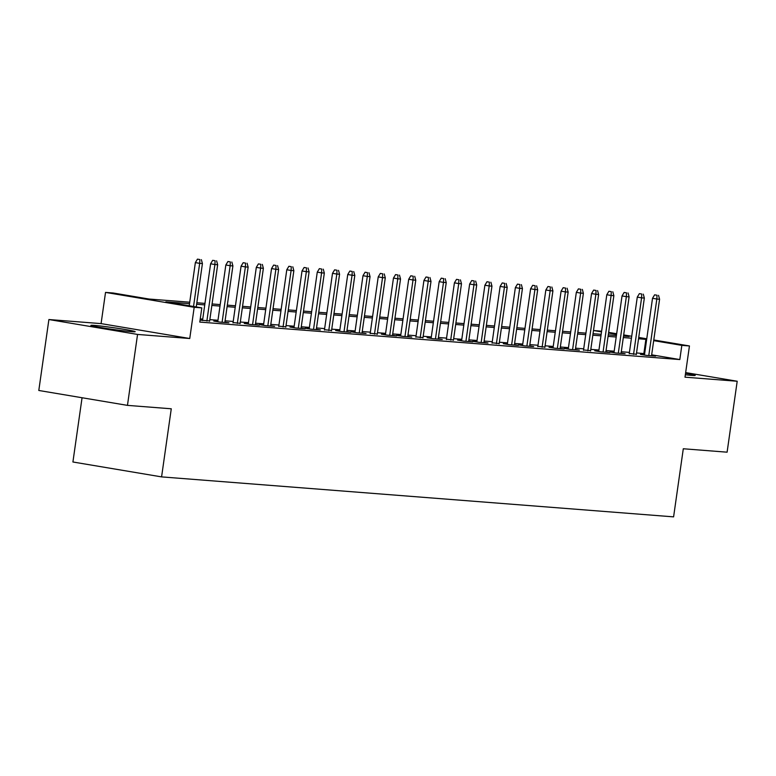 <?xml version="1.0" encoding="UTF-8"?>
<svg xmlns="http://www.w3.org/2000/svg" width="776" height="776" viewBox="0 0 776 776"><rect width="100%" height="100%" fill="white"/><g stroke="black" fill="none" stroke-linecap="round" stroke-linejoin="round"><path stroke-width="1.16" d="M685.353 374.75A22.368 0.892 8.1 0 0 691.746 375.4A22.368 0.892 8.1 0 0 695.209 375.409A22.368 0.892 8.1 0 0 685.557 373.285M94.342 325.396A22.368 0.892 8.1 0 0 90.889 325.386A22.368 0.892 8.1 0 0 106.787 328.51A22.368 0.892 8.1 0 0 131.726 331.672A22.368 0.892 8.1 0 0 135.189 331.691A22.368 0.892 8.1 0 0 119.291 328.558A22.368 0.892 8.1 0 0 94.342 325.396M593.495 330.498L601.613 331.207M82.062 397.748L72.915 461.992L161.583 476.891L673.597 516.865L683.297 448.761L727.102 452.185L737.2 381.249L685.664 372.596M161.583 476.891L171.273 408.787L127.458 405.373L38.8 390.474L48.898 319.537L137.556 334.437L189.751 338.511L194.194 307.296L105.526 292.406L113.151 292.998L149.089 299.041L189.722 302.213M189.751 338.511L101.084 323.611L48.898 319.537M101.084 323.611L105.526 292.406M127.458 405.373L137.556 334.437M644.497 354.7L640.442 354.38L646.437 355.389L655.584 356.106L651.578 355.427M629.258 353.507L636.339 354.244M614.02 352.323L609.965 352.003L615.96 353.012L625.107 353.72L621.101 353.051M598.781 351.13L594.726 350.81L600.721 351.819L609.868 352.537L605.862 351.858M583.542 349.937L590.623 350.674M568.304 348.754L564.249 348.434L570.244 349.442L579.391 350.151L575.385 349.481M553.065 347.561L549.01 347.241L555.005 348.249L564.152 348.967L560.146 348.288M537.826 346.368L544.907 347.105M522.587 345.184L518.533 344.864L524.528 345.873L533.675 346.581L529.668 345.912M507.349 343.991L503.294 343.671L509.289 344.68L518.436 345.398L514.43 344.719M492.11 342.798L499.191 343.535M476.871 341.615L472.817 341.295L478.811 342.303L487.959 343.011L483.952 342.342M461.633 340.421L457.578 340.101L463.573 341.11L472.72 341.828L468.714 341.149M446.394 339.228L453.475 339.966M431.155 338.045L427.101 337.725L433.095 338.734L442.242 339.442L438.236 338.772M415.917 336.852L422.998 337.589M400.678 335.659L396.623 335.348L402.618 336.357L411.765 337.065L407.759 336.396M385.439 334.475L381.385 334.155L387.379 335.164L396.526 335.872L392.52 335.203M370.2 333.282L377.281 334.019M354.962 332.089L350.907 331.779L356.902 332.788L366.049 333.496L362.043 332.826M339.723 330.906L335.668 330.586L341.663 331.595L350.81 332.312L346.804 331.633M324.484 329.713L331.565 330.45M309.246 328.52L305.191 328.209L311.186 329.218L320.333 329.926L316.327 329.257M294.007 327.336L289.952 327.016L295.947 328.025L305.094 328.743L301.088 328.064M278.768 326.143L285.849 326.88M263.53 324.96L259.475 324.64L265.47 325.648L274.617 326.356L270.611 325.687M248.291 323.767L244.236 323.446L250.231 324.455L259.378 325.173L255.372 324.494M233.052 322.574L240.133 323.311M217.814 321.39L213.759 321.07L219.754 322.079L228.901 322.787L224.894 322.118M200.072 320.139L209.656 320.925M189.509 303.697L165.87 301.854L201.809 307.888L199.791 322.079L679.815 359.56L651.665 354.826M644.643 353.652L636.524 352.944M629.414 352.391L621.285 351.751M614.175 351.198L606.046 350.568M598.936 350.015L590.808 349.375M583.697 348.822L575.569 348.181M568.459 347.629L560.33 346.998M553.22 346.445L545.091 345.805M537.981 345.252L529.853 344.622M522.743 344.059L514.614 343.428M507.504 342.876L499.375 342.235M492.265 341.683L484.137 341.052M477.027 340.489L468.898 339.859M461.788 339.306L453.659 338.666M446.549 338.113L438.421 337.482M431.31 336.92L423.182 336.289M416.072 335.736L407.943 335.096M400.833 334.543L392.704 333.913M385.594 333.35L377.466 332.72M370.356 332.167L362.227 331.527M355.117 330.974L346.988 330.343M339.878 329.781L331.75 329.15M324.64 328.597L316.511 327.957M309.401 327.404L301.272 326.774M294.162 326.221L286.034 325.58M278.923 325.028L270.795 324.387M263.685 323.834L255.556 323.204M248.446 322.651L240.317 322.011M233.207 321.458L225.079 320.818M217.969 320.265L209.84 319.634M202.73 319.082L200.247 318.887M202.575 320.197L200.092 320.003M653.78 339.975L689.447 345.96L685.004 377.175L737.2 381.249M689.447 345.96L681.832 345.368L653.683 340.645M679.815 359.56L681.832 345.368M201.809 307.888L194.194 307.296M608.636 332.39L616.668 333.738M623.681 334.912L631.712 336.26M638.735 337.444L646.757 338.792M623.516 336.076L629.113 336.512L623.594 335.581M616.571 334.407L608.539 333.059M601.516 331.876L593.495 330.527M196.832 302.766L204.961 303.397M212.071 303.95L220.2 304.59M227.31 305.143L235.438 305.783M242.549 306.336L250.677 306.966M257.787 307.519L265.916 308.159M273.026 308.712L281.155 309.352M288.265 309.905L296.393 310.536M303.503 311.089L311.632 311.729M318.742 312.282L326.871 312.912M333.981 313.475L342.109 314.105M349.219 314.658L357.348 315.298M364.458 315.851L372.587 316.482M379.697 317.045L387.825 317.675M394.935 318.228L403.064 318.868M410.174 319.421L418.303 320.051M425.413 320.614L433.541 321.245M440.652 321.798L448.78 322.438M455.89 322.991L464.019 323.621M471.129 324.184L479.258 324.814M486.368 325.367L494.496 326.007M501.606 326.56L509.735 327.191M516.845 327.744L524.974 328.384M532.084 328.937L540.212 329.577M547.322 330.13L555.451 330.76M562.561 331.313L570.69 331.953M577.8 332.506L585.928 333.147M593.039 333.699L601.167 334.33M608.277 334.883L616.406 335.523M646.66 339.461L638.551 338.753M631.441 338.2L623.312 337.57M616.202 337.017L608.074 336.377M600.954 335.824L592.835 335.193M585.715 334.631L577.596 334M570.476 333.447L562.357 332.807M555.238 332.254L547.119 331.624M539.999 331.061L531.88 330.43M524.76 329.878L516.641 329.237M509.522 328.685L501.403 328.054M494.283 327.491L486.164 326.861M479.044 326.308L470.925 325.668M463.805 325.115L455.687 324.484M448.567 323.922L440.448 323.291M433.328 322.738L425.209 322.098M418.089 321.545L409.97 320.915M402.851 320.352L394.732 319.722M387.612 319.169L379.493 318.529M372.373 317.976L364.254 317.345M357.135 316.792L349.016 316.152M341.896 315.599L333.777 314.959M326.657 314.406L318.538 313.776M311.418 313.223L303.3 312.582M296.18 312.03L288.061 311.389M280.941 310.837L272.822 310.206M265.702 309.653L257.584 309.013M250.464 308.46L242.345 307.829M235.225 307.267L227.106 306.636M219.986 306.084L211.867 305.443M204.748 304.89L196.629 304.26M643.867 353.516L645.884 339.335M199.849 259.543L197.453 259.135L199.849 259.543L199.674 263.345L202.42 263.559L196.241 306.957M193.534 306.501L199.674 263.345L195.358 262.618L189.218 305.773M197.453 259.135L195.358 262.618M202.42 263.559L201.372 259.659M215.088 260.726L212.692 260.329L215.088 260.726L214.913 264.529L217.658 264.742L209.607 321.283M206.862 321.07L214.913 264.529L210.597 263.801L202.526 320.556M212.692 260.329L210.597 263.801M217.658 264.742L216.611 260.843M230.326 261.919L227.931 261.512L230.326 261.919L230.152 265.722L232.897 265.935L224.846 322.476M222.101 322.263L230.152 265.722L225.835 264.994L217.765 321.739M227.931 261.512L225.835 264.994M232.897 265.935L231.849 262.036M245.565 263.113L243.169 262.705L245.565 263.113L245.391 266.905L248.136 267.128L240.085 323.66M237.34 323.446L245.391 266.905L241.074 266.187L233.004 322.932M243.169 262.705L241.074 266.187M248.136 267.128L247.088 263.229M260.804 264.296L258.408 263.898L260.804 264.296L260.629 268.098L263.374 268.312L255.323 324.853M252.578 324.64L260.629 268.098L256.313 267.371L248.242 324.125M258.408 263.898L256.313 267.371M263.374 268.312L262.327 264.412M276.043 265.489L273.647 265.082L276.043 265.489L275.868 269.291L278.613 269.505L270.562 326.046M267.817 325.833L275.868 269.291L271.551 268.564L263.481 325.309M273.647 265.082L271.551 268.564M278.613 269.505L277.565 265.605M291.281 266.672L288.885 266.275L291.281 266.672L291.107 270.475L293.852 270.698L285.801 327.23M283.056 327.016L291.107 270.475L286.79 269.757L278.72 326.502M288.885 266.275L286.79 269.757M293.852 270.698L292.804 266.798M306.52 267.865L304.124 267.468L306.52 267.865L306.345 271.668L309.09 271.881L301.04 328.423M298.294 328.209L306.345 271.668L302.029 270.94L293.959 327.685M304.124 267.468L302.029 270.94M309.09 271.881L308.043 267.982M321.759 269.059L319.363 268.651L321.759 269.059L321.584 272.861L324.329 273.074L316.278 329.616M313.533 329.402L321.584 272.861L317.268 272.134L309.197 328.878M319.363 268.651L317.268 272.134M324.329 273.074L323.282 269.175M336.997 270.242L334.601 269.844L336.997 270.242L336.823 274.044L339.568 274.258L331.517 330.799M328.772 330.586L336.823 274.044L332.506 273.327L324.436 330.072M334.601 269.844L332.506 273.327M339.568 274.258L338.52 270.368M352.236 271.435L349.84 271.037L352.236 271.435L352.061 275.238L354.807 275.451L346.756 331.992M344.01 331.779L352.061 275.238L347.745 274.51L339.675 331.255M349.84 271.037L347.745 274.51M354.807 275.451L353.759 271.551M367.475 272.628L365.079 272.221L367.475 272.628L367.3 276.431L370.045 276.644L361.994 333.185M359.249 332.972L367.3 276.431L362.984 275.703L354.913 332.448M365.079 272.221L362.984 275.703M370.045 276.644L368.998 272.745M382.714 273.812L380.318 273.414L382.714 273.812L382.539 277.614L385.284 277.827L377.233 334.369M374.488 334.155L382.539 277.614L378.222 276.896L370.152 333.641M380.318 273.414L378.222 276.896M385.284 277.827L384.236 273.938M397.952 275.005L395.556 274.607L397.952 275.005L397.778 278.807L400.523 279.02L392.472 335.562M389.727 335.348L397.778 278.807L393.461 278.08L385.391 334.825M395.556 274.607L393.461 278.08M400.523 279.02L399.475 275.121M413.191 276.198L410.795 275.79L413.191 276.198L413.016 280L415.761 280.214L407.71 336.755M404.965 336.532L413.016 280L408.7 279.273L400.629 336.018M410.795 275.79L408.7 279.273M415.761 280.214L414.714 276.314M428.43 277.381L426.034 276.983L428.43 277.381L428.255 281.184L431 281.397L422.949 337.938M420.204 337.725L428.255 281.184L423.938 280.466L415.868 337.211M426.034 276.983L423.938 280.466M431 281.397L429.952 277.507M443.668 278.574L441.272 278.167L443.668 278.574L443.494 282.377L446.239 282.59L438.188 339.131M435.443 338.918L443.494 282.377L439.177 281.649L431.107 338.394M441.272 278.167L439.177 281.649M446.239 282.59L445.191 278.691M458.907 279.767L456.511 279.36L458.907 279.767L458.732 283.57L461.477 283.783L453.426 340.315M450.681 340.101L458.732 283.57L454.416 282.842L446.345 339.587M456.511 279.36L454.416 282.842M461.477 283.783L460.43 279.884M474.146 280.951L471.75 280.553L474.146 280.951L473.971 284.753L476.716 284.967L468.665 341.508M465.92 341.295L473.971 284.753L469.655 284.035L461.584 340.78M471.75 280.553L469.655 284.035M476.716 284.967L475.669 281.077M489.384 282.144L486.988 281.736L489.384 282.144L489.21 285.946L491.955 286.16L483.904 342.701M481.159 342.488L489.21 285.946L484.893 285.219L476.823 341.964M486.988 281.736L484.893 285.219M491.955 286.16L490.907 282.26M504.623 283.337L502.227 282.93L504.623 283.337L504.448 287.139L507.194 287.353L499.143 343.884M496.397 343.671L504.448 287.139L500.132 286.412L492.062 343.157M502.227 282.93L500.132 286.412M507.194 287.353L506.146 283.453M519.862 284.52L517.466 284.123L519.862 284.52L519.687 288.323L522.432 288.536L514.381 345.077M511.636 344.864L519.687 288.323L515.371 287.605L507.3 344.35M517.466 284.123L515.371 287.605M522.432 288.536L521.385 284.647M535.101 285.714L532.705 285.306L535.101 285.714L534.926 289.516L537.671 289.729L529.62 346.271M526.875 346.057L534.926 289.516L530.609 288.788L522.539 345.533M532.705 285.306L530.609 288.788M537.671 289.729L536.623 285.83M550.339 286.907L547.943 286.499L550.339 286.907L550.165 290.709L552.91 290.922L544.859 347.454M542.114 347.241L550.165 290.709L545.848 289.981L537.778 346.726M547.943 286.499L545.848 289.981M552.91 290.922L551.862 287.023M565.578 288.09L563.182 287.692L565.578 288.09L565.403 291.892L568.148 292.106L560.097 348.647M557.352 348.434L565.403 291.892L561.087 291.165L553.016 347.92M563.182 287.692L561.087 291.165M568.148 292.106L567.101 288.206M580.817 289.283L578.421 288.876L580.817 289.283L580.642 293.085L583.387 293.299L575.336 349.84M572.591 349.627L580.642 293.085L576.325 292.358L568.255 349.103M578.421 288.876L576.325 292.358M583.387 293.299L582.34 289.399M596.055 290.466L593.659 290.069L596.055 290.466L595.881 294.269L598.626 294.492L590.575 351.024M587.83 350.81L595.881 294.269L591.564 293.551L583.494 350.296M593.659 290.069L591.564 293.551M598.626 294.492L597.578 290.593M611.294 291.66L608.898 291.262L611.294 291.66L611.119 295.462L613.865 295.675L605.813 352.217M603.068 352.003L611.119 295.462L606.803 294.735L598.732 351.489M608.898 291.262L606.803 294.735M613.865 295.675L612.817 291.776M626.533 292.853L624.137 292.445L626.533 292.853L626.358 296.655L629.103 296.868L621.052 353.41M618.307 353.196L626.358 296.655L622.042 295.928L613.971 352.673M624.137 292.445L622.042 295.928M629.103 296.868L628.056 292.969M641.771 294.036L639.375 293.638L641.771 294.036L641.597 297.839L644.342 298.052L636.291 354.593M633.546 354.38L641.597 297.839L637.28 297.121L629.21 353.866M639.375 293.638L637.28 297.121M644.342 298.052L643.294 294.162M657.01 295.229L654.614 294.832L657.01 295.229L656.835 299.032L659.581 299.245L651.53 355.786M648.784 355.573L656.835 299.032L652.519 298.304L644.449 355.049M654.614 294.832L652.519 298.304M659.581 299.245L658.533 295.346"/></g></svg>
